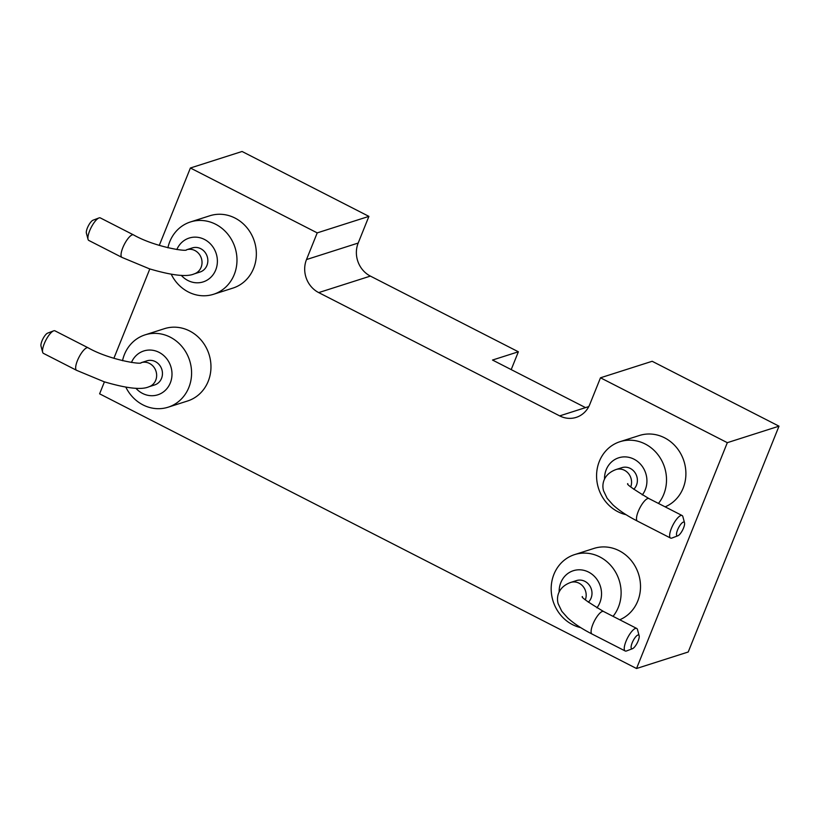 <?xml version="1.0" encoding="UTF-8"?>
<svg xmlns="http://www.w3.org/2000/svg" width="820" height="820" viewBox="0 0 820 820"><rect width="100%" height="100%" fill="white"/><g stroke="black" fill="none" stroke-linecap="round" stroke-linejoin="round"><path stroke-width="1.23" d="M779 426.174L652.166 361.282L600.486 377.794L727.319 442.677L779 426.174L688.216 652.002L636.535 668.515L99.609 393.825L104.417 381.864M727.319 442.677L636.535 668.515M600.486 377.794L589.764 404.465A24.907 22.745 72.3 0 1 576.204 417.38A24.907 22.745 72.3 0 1 559.681 415.883L318.703 292.596A24.907 22.745 72.3 0 1 306.495 259.561L317.217 232.88L190.394 167.998L242.074 151.485L368.908 216.377L317.217 232.88M113.888 358.309L149.814 268.939M159.275 245.395L190.394 167.998M511.198 369.605L518.363 351.79L370.384 276.094A24.907 22.745 72.3 0 1 358.186 243.048L368.908 216.377M588.791 406.587L585.531 407.622L492.512 360.041L518.363 351.79M580.703 627.618A37.966 34.655 72.3 0 1 551.317 592.173A37.966 34.655 72.3 0 1 574.605 554.607L593.987 548.416A37.966 34.655 72.3 0 1 619.151 550.712A37.966 34.655 72.3 0 1 640.512 586.228A37.966 34.655 72.3 0 1 619.746 619.766M122.518 360.718A37.966 34.655 72.3 0 1 145.058 334.867L164.441 328.676A37.966 34.655 72.3 0 1 209.008 354.291A37.966 34.655 72.3 0 1 187.544 401L168.161 407.191A37.966 34.655 72.3 0 1 142.998 404.906A37.966 34.655 72.3 0 1 125.87 387.204M626.091 514.704A37.966 34.655 72.3 0 1 596.714 479.259A37.966 34.655 72.3 0 1 619.992 441.693L639.374 435.502A37.966 34.655 72.3 0 1 664.548 437.798A37.966 34.655 72.3 0 1 685.899 473.314A37.966 34.655 72.3 0 1 665.133 506.852M167.905 247.804A37.966 34.655 72.3 0 1 190.455 221.953L209.838 215.762A37.966 34.655 72.3 0 1 254.395 241.377A37.966 34.655 72.3 0 1 232.941 288.087L213.559 294.277A37.966 34.655 72.3 0 1 188.385 291.992A37.966 34.655 72.3 0 1 171.257 274.29M574.605 554.607A37.966 34.655 72.3 0 1 599.768 556.903A37.966 34.655 72.3 0 1 613.053 616.343M145.058 334.867A37.966 34.655 72.3 0 1 189.625 360.482A37.966 34.655 72.3 0 1 168.161 407.191M619.992 441.693A37.966 34.655 72.3 0 1 645.166 443.989A37.966 34.655 72.3 0 1 658.45 503.429M190.455 221.953A37.966 34.655 72.3 0 1 235.022 247.568A37.966 34.655 72.3 0 1 213.559 294.277M559.148 592.009A23.021 21.012 72.3 0 1 588.596 572.093A23.021 21.012 72.3 0 1 596.888 607.835M131.446 362.46A23.021 21.012 72.3 0 1 159.336 352.497A23.021 21.012 72.3 0 1 170.273 383.022A23.021 21.012 72.3 0 1 142.547 393.426A23.021 21.012 72.3 0 1 135.884 388.249M604.535 479.095A23.021 21.012 72.3 0 1 633.993 459.179A23.021 21.012 72.3 0 1 642.275 494.921M176.843 249.536A23.021 21.012 72.3 0 1 204.723 239.583A23.021 21.012 72.3 0 1 215.66 270.108A23.021 21.012 72.3 0 1 187.934 280.512A23.021 21.012 72.3 0 1 181.271 275.325M588.34 602.208A12.659 11.552 -107.7 0 0 584.885 581.339A12.659 11.552 -107.7 0 0 576.491 580.58L570.679 582.436A12.659 11.552 -107.7 0 1 579.063 583.194A12.659 11.552 -107.7 0 1 585.357 599.758M154.652 384.939A12.659 11.552 -107.7 0 0 161.806 369.369A12.659 11.552 -107.7 0 0 146.954 360.831L141.132 362.686A12.659 11.552 -107.7 0 1 155.995 371.224A12.659 11.552 -107.7 0 1 148.84 386.804L154.652 384.939M633.737 489.294A12.659 11.552 -107.7 0 0 630.272 468.425A12.659 11.552 -107.7 0 0 621.878 467.666L616.066 469.522A12.659 11.552 -107.7 0 1 624.461 470.28A12.659 11.552 -107.7 0 1 630.744 486.844M200.039 272.025A12.659 11.552 -107.7 0 0 207.193 256.455A12.659 11.552 -107.7 0 0 192.341 247.917L186.529 249.772A12.659 11.552 -107.7 0 1 201.382 258.31A12.659 11.552 -107.7 0 1 194.227 273.88L200.039 272.025M639.139 635.726L637.489 629.575A12.659 3.823 117.1 0 0 636.699 628.448A12.659 3.823 117.1 0 0 635.479 628.417A12.659 3.823 117.1 0 0 626.726 639.62A12.659 3.823 117.1 0 0 625.178 650.977A12.659 3.823 117.1 0 0 626.552 650.947L632.507 648.681A7.677 2.316 117.1 0 0 637.232 642.931A7.677 2.316 117.1 0 0 639.139 635.726A7.677 2.316 117.1 0 0 637.919 635.028A7.677 2.316 117.1 0 0 632.138 642.931A7.677 2.316 117.1 0 0 632.507 648.681M76.578 370.322L43.429 353.369A12.659 3.823 -62.9 0 1 42.65 352.231A12.659 3.823 -62.9 0 1 45.787 340.361A12.659 3.823 -62.9 0 1 53.577 330.87A12.659 3.823 -62.9 0 1 54.96 330.839L88.109 347.793A12.659 3.823 117.1 0 0 78.935 357.315A12.659 3.823 117.1 0 0 76.578 370.322L104.089 381.751C126.629 388.403 141.542 390.084 148.84 386.804M684.526 522.811L682.875 516.661A12.659 3.823 117.1 0 0 682.096 515.524A12.659 3.823 117.1 0 0 680.866 515.503A12.659 3.823 117.1 0 0 672.123 526.707A12.659 3.823 117.1 0 0 670.565 538.063A12.659 3.823 117.1 0 0 671.949 538.033L677.894 535.768A7.677 2.316 117.1 0 0 682.619 530.017A7.677 2.316 117.1 0 0 684.526 522.811A7.677 2.316 117.1 0 0 683.306 522.114A7.677 2.316 117.1 0 0 677.525 530.017A7.677 2.316 117.1 0 0 677.894 535.768M121.975 257.408L88.826 240.455A12.659 3.823 -62.9 0 1 88.037 239.317A12.659 3.823 -62.9 0 1 91.184 227.447A12.659 3.823 -62.9 0 1 98.974 217.946A12.659 3.823 -62.9 0 1 100.347 217.925L133.496 234.879A12.659 3.823 117.1 0 0 124.322 244.401A12.659 3.823 117.1 0 0 121.975 257.408L149.476 268.837C172.015 275.489 186.929 277.17 194.227 273.88M42.65 352.231L41 346.081A7.677 2.316 -62.9 0 1 42.906 338.885A7.677 2.316 -62.9 0 1 47.632 333.125L53.577 330.87M88.037 239.317L86.387 233.167A7.677 2.316 -62.9 0 1 88.293 225.971A7.677 2.316 -62.9 0 1 93.019 220.211L98.974 217.946M585.531 407.622L559.681 415.883M370.384 276.094L318.703 292.596M358.186 243.048L306.495 259.561M570.679 582.436C558.112 587.028 556.175 597.165 558.194 603.797L561.772 611.249L567.491 617.716C573.549 623.313 581.728 628.745 592.03 634.024A12.659 3.823 -62.9 0 1 593.577 622.667A12.659 3.823 -62.9 0 1 602.331 611.464A12.659 3.823 -62.9 0 1 603.551 611.484C587.797 602.024 580.745 597.052 582.395 596.56M616.066 469.522C603.51 474.103 601.572 484.241 603.592 490.883L607.159 498.334L612.878 504.802C618.936 510.399 627.115 515.831 637.417 521.1A12.659 3.823 -62.9 0 1 638.975 509.753A12.659 3.823 -62.9 0 1 647.718 498.55A12.659 3.823 -62.9 0 1 648.948 498.57C633.194 489.109 626.142 484.138 627.782 483.646M88.109 347.793C109.367 359.939 142.075 364.91 141.132 362.686M133.496 234.879C154.754 247.025 187.472 251.996 186.529 249.772M592.03 634.024L625.178 650.977M603.551 611.484L636.699 628.448M637.417 521.1L670.565 538.063M648.948 498.57L682.096 515.524"/></g></svg>
